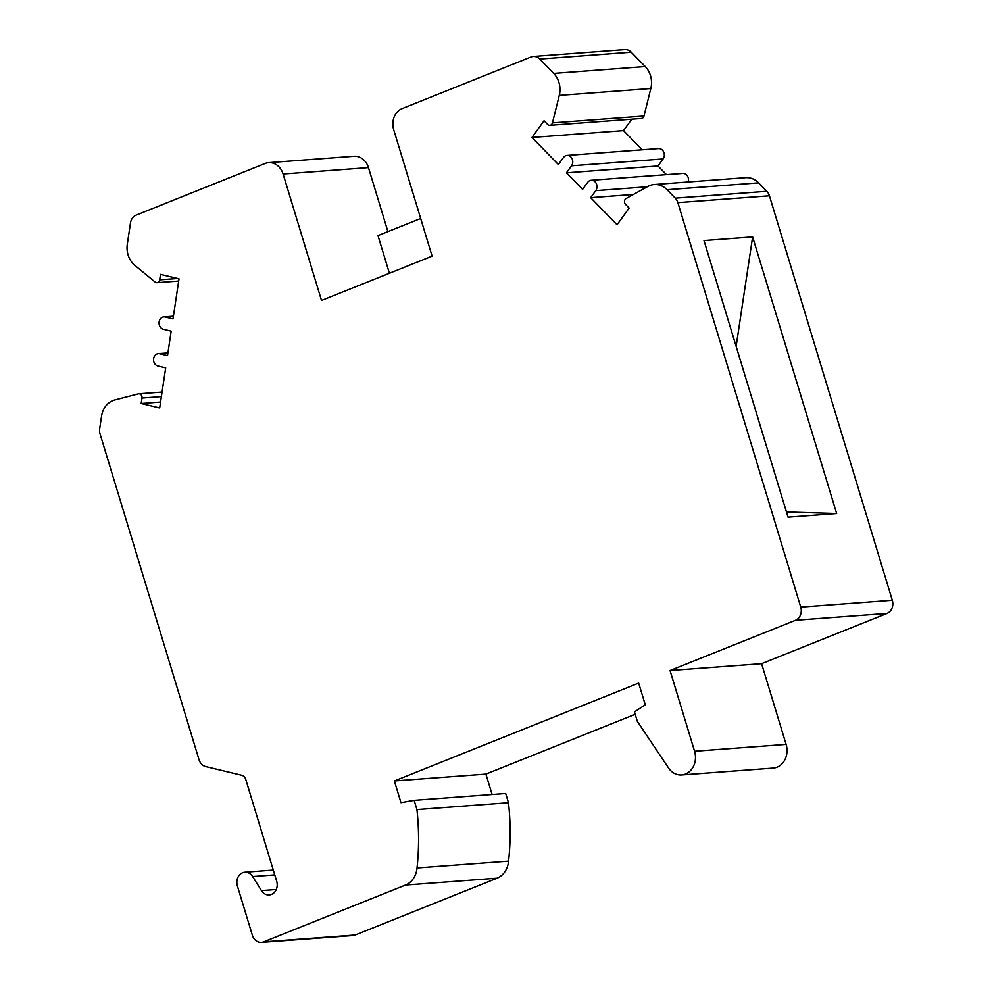 <?xml version="1.0" encoding="UTF-8"?>
<svg xmlns="http://www.w3.org/2000/svg" width="992" height="992" viewBox="0 0 992 992"><rect width="100%" height="100%" fill="white"/><g stroke="black" fill="none" stroke-linecap="round" stroke-linejoin="round"><path stroke-width="1.49" d="M274.772 874.894L252.638 876.556L261.442 890.618A10.428 8.767 -94.3 0 0 269.216 894.958A10.428 8.767 -94.3 0 0 276.694 881.256L245.743 779.377A6.25 5.258 85.7 0 0 241.713 775.236L205.753 766.605A10.428 8.767 85.7 0 1 199.032 759.698L100.093 434.037A10.428 8.767 -94.3 0 1 99.696 428.656L101.556 416.194A20.844 17.546 -94.3 0 1 114.7 399.974L138.347 393.861A3.546 2.988 -94.3 0 1 141.992 398.028L141.186 403.496L159.687 407.935L165.689 367.871L157.902 365.998A6.25 5.258 -94.3 0 1 153.549 359.451A6.25 5.258 -94.3 0 1 158.348 353.636A6.25 5.258 -94.3 0 1 159.737 353.76L167.524 355.62L171.182 331.13L163.407 329.257A6.25 5.258 -94.3 0 1 159.055 322.698A6.25 5.258 -94.3 0 1 163.854 316.894A6.25 5.258 -94.3 0 1 165.242 317.006L173.017 318.878L179.019 278.814L160.506 274.362L159.687 279.831A3.546 2.988 -94.3 0 1 155.087 282.013L134.85 265.36A20.844 17.546 85.7 0 1 128.092 254.956A20.844 17.546 85.7 0 1 127.311 244.193L130.485 222.927A10.428 8.767 85.7 0 1 136.14 215.128L265.087 163.482A16.678 14.037 85.7 0 1 268.646 162.663A16.678 14.037 85.7 0 1 283.092 173.997L368.466 167.611A16.678 14.037 85.7 0 0 354.008 156.265L268.646 162.663M160.568 402.045L141.186 403.496M643.994 116.027L552.445 122.884A3.546 2.988 85.7 0 1 549.841 125.327L641.39 118.482A3.546 2.988 85.7 0 0 643.994 116.027L650.826 88.536A20.844 17.546 -94.3 0 0 650.479 75.566A20.844 17.546 -94.3 0 0 645.259 66.563L631.247 52.192A10.428 8.767 -94.3 0 0 624.824 49.6L533.274 56.445A10.428 8.767 -94.3 0 0 531.055 56.966L402.107 108.612A16.678 14.037 85.7 0 0 393.7 129.704L432.115 256.147L321.507 300.44L283.092 173.997M631.247 52.192L539.71 59.049A10.428 8.767 -94.3 0 0 533.274 56.445M387.909 231.62L368.466 167.611M261.417 942.4L352.966 935.555A10.428 8.767 -94.3 0 0 355.186 935.034L497.104 878.193L405.554 885.05L263.636 941.879A10.428 8.767 -94.3 0 1 261.417 942.4A10.428 8.767 -94.3 0 1 252.39 935.307L237.373 885.918A10.428 8.767 -94.3 0 1 244.85 872.216A10.428 8.767 -94.3 0 1 252.638 876.556M539.71 59.049L553.71 73.42A20.844 17.546 -94.3 0 1 558.93 82.41A20.844 17.546 -94.3 0 1 559.277 95.381L552.445 122.884M642.233 149.804L623.522 130.609L631.78 119.201M623.522 130.609L531.972 137.454L558.372 164.548L563.456 157.517A6.25 5.258 85.7 0 1 567.027 155.422L658.576 148.577A6.25 5.258 85.7 0 1 663.71 152.074A6.25 5.258 85.7 0 1 663.078 158.956L657.994 165.974L566.444 172.831L571.528 165.8L663.078 158.956M666.438 174.642L657.994 165.974M566.444 172.831L582.589 189.385L587.673 182.367A6.25 5.258 85.7 0 1 591.244 180.271L682.794 173.426A6.25 5.258 85.7 0 1 688.2 181.982M633.429 194.469L590.662 197.668L617.061 224.762L629.151 208.072L625.555 204.377A3.546 2.988 85.7 0 1 626.15 198.499L647.987 186.397A20.844 17.546 85.7 0 1 654.199 184.524L745.748 177.68A20.844 17.546 85.7 0 1 758.595 182.863L766.816 191.295L675.267 198.152A10.428 8.767 -94.3 0 1 677.871 202.641L800.755 607.104A10.428 8.767 -94.3 0 1 795.51 620.285L670.046 670.53L761.596 663.685L786.11 744.397L694.574 751.254A18.017 15.165 -94.3 0 1 681.64 774.938A18.017 15.165 -94.3 0 1 668.496 767.932L637.323 721.308L634.471 711.896L645.284 704.828L638.674 683.104L394.357 780.952L485.906 774.095L635.202 714.302M761.596 663.685L887.059 613.44A10.428 8.767 -94.3 0 0 892.304 600.259L769.42 195.796A10.428 8.767 -94.3 0 0 766.816 191.295M681.64 774.938L773.19 768.093A18.017 15.165 -94.3 0 0 786.11 744.397M492.106 794.493L485.906 774.095M394.357 780.952L400.966 802.677L414.135 800.333L505.684 793.488L508.487 802.726L416.938 809.571A226.399 190.514 -94.3 0 1 417.024 867.988L508.574 861.143A226.399 190.514 -94.3 0 0 508.487 802.726M497.104 878.193A20.844 17.546 -94.3 0 0 508.574 861.143M531.972 137.454L544.062 120.764L547.658 124.446A3.546 2.988 85.7 0 0 549.841 125.327M567.027 155.422A6.25 5.258 85.7 0 1 572.173 158.918A6.25 5.258 85.7 0 1 571.528 165.8M591.244 180.271A6.25 5.258 85.7 0 1 596.378 183.768A6.25 5.258 85.7 0 1 595.746 190.65L647.28 186.794M590.662 197.668L595.746 190.65M414.135 800.333L416.938 809.571M420.682 218.5L377.977 235.6L389.41 273.246M670.046 670.53L694.574 751.254M752.63 236.914L836.665 513.521L788.032 517.167L703.985 240.548L752.63 236.914L736.126 346.344M654.199 184.524A20.844 17.546 85.7 0 1 667.046 189.72L675.267 198.152M836.665 513.521L786.458 511.971M405.554 885.05A20.844 17.546 -94.3 0 0 417.024 867.988M276.272 889.514L261.442 890.618M355.186 935.034L263.636 941.879M645.259 66.563L553.71 73.42M650.826 88.536L559.277 95.381M167.896 353.14L159.737 353.76M177.655 278.479L159.687 279.831M161.386 396.577L141.992 398.028M173.389 316.398L165.242 317.006M769.42 195.796L677.871 202.641M887.059 613.44L795.51 620.285M667.046 189.72L758.595 182.863M892.304 600.259L800.755 607.104M178.684 281.034L157.021 282.658M162.068 392.051L138.793 393.787M273.308 870.083L244.85 872.216M167.921 352.929L158.348 353.636M173.426 316.175L163.854 316.894"/></g></svg>
